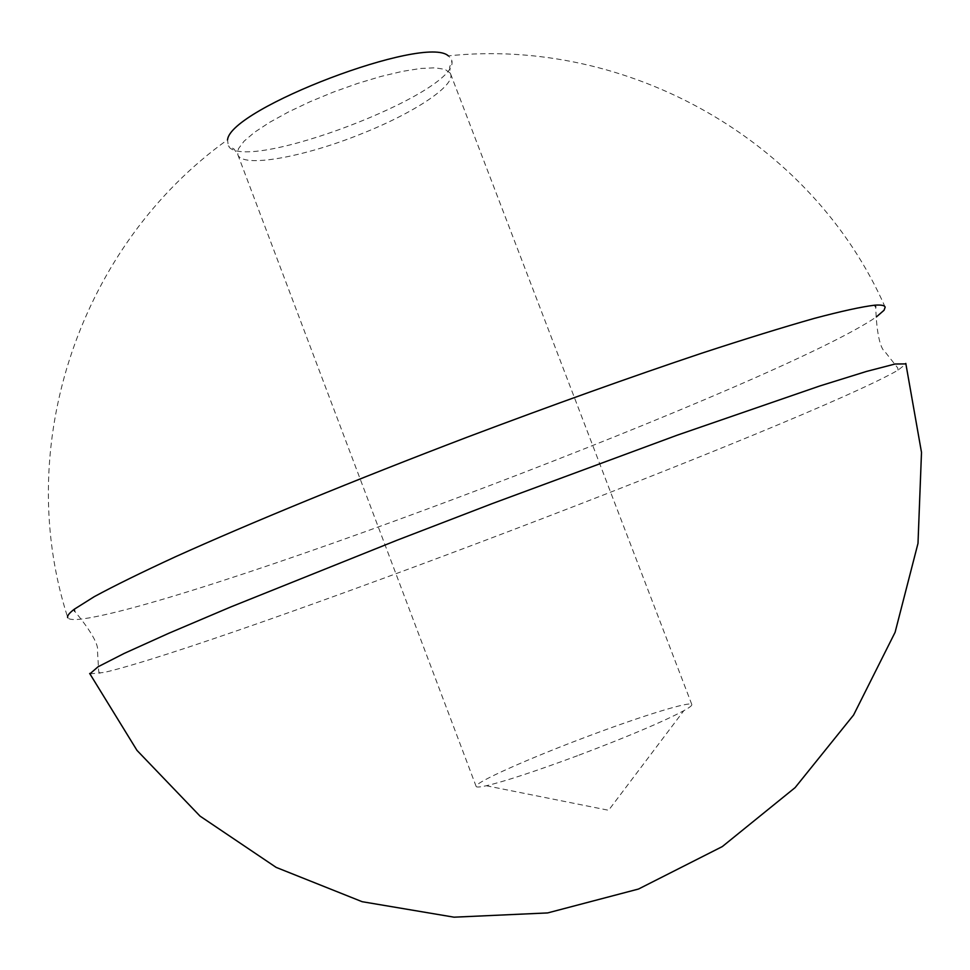 <?xml version="1.0" encoding="UTF-8"?>
<svg xmlns="http://www.w3.org/2000/svg" width="970" height="970" viewBox="0 0 970 970"><rect width="100%" height="100%" fill="white"/><g stroke="black" fill="none" stroke-linecap="round" stroke-linejoin="round"><path stroke-width="0.73" stroke-dasharray="4.85 3.64" d="M885.161 307.163C811.563 139.631 627.056 37.054 448.322 55.872L451.208 58.709L451.911 60.94C458.943 92.829 244.173 174.406 228.265 145.9L227.574 139.728C81.431 244.319 11.555 443.532 67.754 617.672C68.882 619.709 74.144 620.085 83.529 618.799C204.185 601.376 783.348 381.004 876.383 316.911M577.489 755.715C535.379 771.32 504.97 781.335 486.273 785.748C479.907 787.167 476.537 787.41 476.161 786.476C473.772 782.863 530.651 757.631 589.675 735.636C642.94 715.617 691.113 700.764 691.828 704.559C692.168 705.493 689.488 707.554 683.789 710.719C662.995 721.777 627.566 736.776 577.489 755.715M89.883 673.895L104.517 672.368C221.827 644.965 808.192 421.829 898.074 370.152L905.944 363.908M450.213 73.077L450.553 73.805C455.779 85.566 413.281 113.393 361.01 133.993C303.355 157.334 241.966 168.331 237.808 154.618L238.438 148.737L244.088 141.171L254.613 132.235L269.636 122.341L288.454 111.974L310.17 101.68L333.644 91.992L357.663 83.432L380.955 76.448L402.308 71.38L420.653 68.47L435.118 67.815L445.084 69.391L450.213 73.077M691.828 704.559L450.553 73.805L449.643 67.136L451.911 60.94M476.161 786.476L237.808 154.618L234.061 149.028L228.265 145.9M486.273 785.748L608.602 810.277L683.789 710.719M898.074 370.152L897.723 367.945L885.307 352.158C876.941 346.241 875.874 312.825 875.728 306.956M99.91 673.35L98.71 671.458L97.509 651.416C99.837 641.437 78.449 615.744 74.666 611.258"/><path stroke-width="1.45" d="M227.574 139.728C230.436 108.361 425.357 34.314 448.322 55.872M67.754 617.672C66.918 616.011 69.088 613.21 74.266 609.245L94.296 596.647C114.302 585.795 141.377 572.494 175.521 556.731C249.205 523.448 354.935 479.98 466.909 437.288C552.415 405.036 630.694 377.003 701.759 353.189C745.59 338.845 783.129 327.242 814.376 318.366C841.572 311.152 861.675 306.762 874.685 305.186C881.196 304.713 884.688 305.38 885.161 307.163L884.058 310.254L876.383 316.911M905.944 363.908L895.104 364.005L866.622 371.401L819.965 385.914L677.218 435.178L492.117 503.648L397.045 540.229L230.872 606.905L168.78 633.277L124.257 653.392L98.055 666.778L89.883 673.895M875.728 306.956L874.685 305.186M74.666 611.258L74.266 609.245M89.664 673.447L136.988 750.392L200.014 816.097L276.171 867.398L362.149 901.7L454.057 917.183L547.65 912.928L638.515 889.029L722.31 846.58L795.121 787.616L853.588 715.023L895.104 632.294L917.996 543.37L921.5 452.384L905.798 363.423"/></g></svg>
